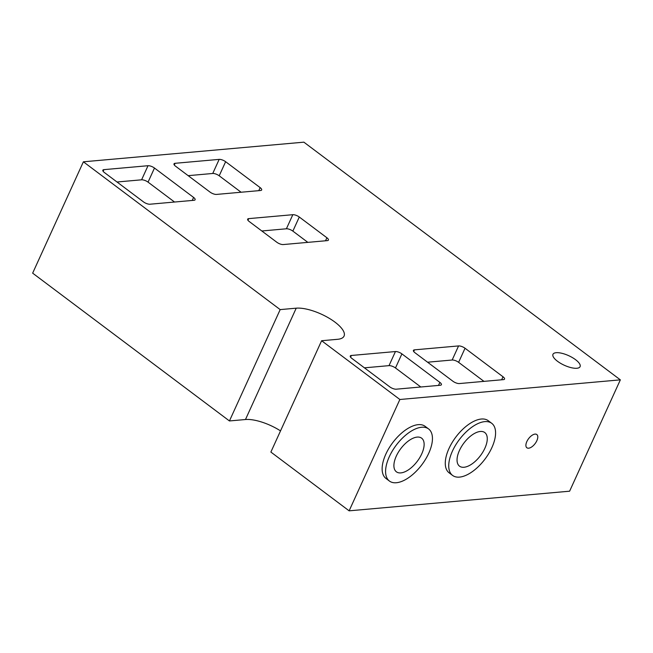 <?xml version="1.0" encoding="UTF-8"?>
<svg xmlns="http://www.w3.org/2000/svg" width="653" height="653" viewBox="0 0 653 653"><rect width="100%" height="100%" fill="white"/><g stroke="black" fill="none" stroke-linecap="round" stroke-linejoin="round"><path stroke-width="0.98" d="M528.628 448.195A8.277 4.089 -53.1 0 1 526.873 447.77A8.277 4.089 -53.1 0 1 527.608 440.122A8.277 4.089 -53.1 0 1 535.052 434.098A8.277 4.089 -53.1 0 1 536.815 434.531A8.277 4.089 -53.1 0 1 536.072 442.179A8.277 4.089 -53.1 0 1 528.628 448.195M480.314 431.47A21.027 10.391 126.9 0 0 461.402 446.758A21.027 10.391 126.9 0 0 459.524 466.177A21.027 10.391 126.9 0 0 463.997 467.262A21.027 10.391 126.9 0 0 482.91 451.974A21.027 10.391 126.9 0 0 484.787 432.555A21.027 10.391 126.9 0 0 480.314 431.47M417.177 437.094A21.027 10.391 126.9 0 0 398.265 452.382A21.027 10.391 126.9 0 0 396.387 471.809A21.027 10.391 126.9 0 0 400.86 472.894A21.027 10.391 126.9 0 0 419.773 457.606A21.027 10.391 126.9 0 0 421.642 438.179A21.027 10.391 126.9 0 0 417.177 437.094M484.795 421.626A32.593 16.113 -53.1 0 1 491.725 423.307A32.593 16.113 -53.1 0 1 488.828 453.411A32.593 16.113 -53.1 0 1 459.516 477.106A32.593 16.113 -53.1 0 1 452.586 475.425A32.593 16.113 -53.1 0 1 455.484 445.322A32.593 16.113 -53.1 0 1 484.795 421.626M452.586 475.425L449.133 472.837A32.593 16.113 -53.1 0 1 452.031 442.726A32.593 16.113 -53.1 0 1 481.343 419.03A32.593 16.113 -53.1 0 1 488.273 420.712L491.725 423.307M421.658 427.25A32.593 16.113 -53.1 0 1 428.588 428.931A32.593 16.113 -53.1 0 1 425.691 459.043A32.593 16.113 -53.1 0 1 396.371 482.738A32.593 16.113 -53.1 0 1 389.441 481.057A32.593 16.113 -53.1 0 1 392.347 450.945A32.593 16.113 -53.1 0 1 421.658 427.25M389.441 481.057L385.988 478.461A32.593 16.113 -53.1 0 1 388.894 448.35A32.593 16.113 -53.1 0 1 418.206 424.654A32.593 16.113 -53.1 0 1 425.136 426.336L428.588 428.931M576.885 368.259A14.905 5.265 -155.5 0 1 560.698 363.386A14.905 5.265 -155.5 0 1 552.969 354.301A14.905 5.265 -155.5 0 1 556.168 352.702A14.905 5.265 -155.5 0 1 572.355 357.566A14.905 5.265 -155.5 0 1 580.084 366.659A14.905 5.265 -155.5 0 1 576.885 368.259M280.521 430.89A29.801 10.538 24.5 0 0 245.479 419.52L229.44 420.948L32.65 273.15L83.388 161.805L303.874 142.166L620.35 379.85L399.865 399.497L321.611 340.727L337.642 339.299A29.801 10.538 24.5 0 0 344.049 336.099A29.801 10.538 24.5 0 0 328.581 317.913A29.801 10.538 24.5 0 0 296.217 308.175L280.178 309.604L83.388 161.805M321.611 340.727L270.873 452.064L349.126 510.834L569.612 491.195L620.35 379.85M440.326 385.254L396.224 389.188A4.971 1.755 -155.5 0 1 389.768 386.862L351.787 358.342A4.971 1.755 -155.5 0 1 350.277 356.007A4.971 1.755 -155.5 0 1 351.347 355.477L395.44 351.551A4.971 1.755 -155.5 0 1 401.897 353.877L439.877 382.397A4.971 1.755 -155.5 0 1 441.395 384.723A4.971 1.755 -155.5 0 1 440.326 385.254M503.463 379.63L459.369 383.564A4.971 1.755 -155.5 0 1 452.904 381.238L414.933 352.71A4.971 1.755 -155.5 0 1 413.414 350.383A4.971 1.755 -155.5 0 1 414.484 349.853L458.577 345.927A4.971 1.755 -155.5 0 1 465.042 348.245L503.014 376.773A4.971 1.755 -155.5 0 1 504.532 379.099A4.971 1.755 -155.5 0 1 503.463 379.63M154.475 168.041L193.598 197.435A4.971 1.755 -155.5 0 1 195.116 199.761A4.971 1.755 -155.5 0 1 194.047 200.291L149.953 204.218A4.971 1.755 -155.5 0 1 143.489 201.891L104.366 172.506A4.971 1.755 -155.5 0 1 102.848 170.18A4.971 1.755 -155.5 0 1 103.917 169.649L148.019 165.715A4.971 1.755 -155.5 0 1 154.475 168.041L148.051 182.138L174.539 202.03M225.628 161.707L260.155 187.631A4.971 1.755 -155.5 0 1 261.665 189.958A4.971 1.755 -155.5 0 1 260.604 190.496L216.502 194.423A4.971 1.755 -155.5 0 1 210.046 192.096L175.518 166.172A4.971 1.755 -155.5 0 1 174.008 163.838A4.971 1.755 -155.5 0 1 175.077 163.307L219.171 159.381A4.971 1.755 -155.5 0 1 225.628 161.707L219.204 175.796L241.088 192.235M299.286 217.025L326.9 237.765A4.971 1.755 -155.5 0 1 328.418 240.092A4.971 1.755 -155.5 0 1 327.349 240.622L283.255 244.557A4.971 1.755 -155.5 0 1 276.79 242.23L249.177 221.481A4.971 1.755 -155.5 0 1 247.658 219.155A4.971 1.755 -155.5 0 1 248.728 218.624L292.822 214.698A4.971 1.755 -155.5 0 1 299.286 217.025L292.862 231.113L307.841 242.361M349.126 510.834L399.865 399.497M229.44 420.948L280.178 309.604M364.431 367.835L389.017 365.639A4.971 1.755 -155.5 0 1 395.481 367.966L420.818 386.992M427.568 362.211L452.154 360.015A4.971 1.755 -155.5 0 1 458.618 362.342L483.955 381.368M117.009 181.999L141.595 179.812A4.971 1.755 -155.5 0 1 148.051 182.138M188.162 175.665L212.747 173.469A4.971 1.755 -155.5 0 1 219.204 175.796M261.812 230.982L286.398 228.787A4.971 1.755 -155.5 0 1 292.862 231.113M245.479 419.52L296.217 308.175M350.579 357.167L351.347 355.477M389.017 365.639L395.44 351.551M395.481 367.966L401.897 353.877M438.498 385.417L439.877 382.397M413.716 351.543L414.484 349.853M452.154 360.015L458.577 345.927M458.618 362.342L465.042 348.245M501.643 379.793L503.014 376.773M192.227 200.455L193.598 197.435M103.15 171.339L103.917 169.649M141.595 179.812L148.019 165.715M258.776 190.66L260.155 187.631M174.302 164.997L175.077 163.307M212.747 173.469L219.171 159.381M325.521 240.786L326.9 237.765M247.96 220.314L248.728 218.624M286.398 228.787L292.822 214.698"/></g></svg>

